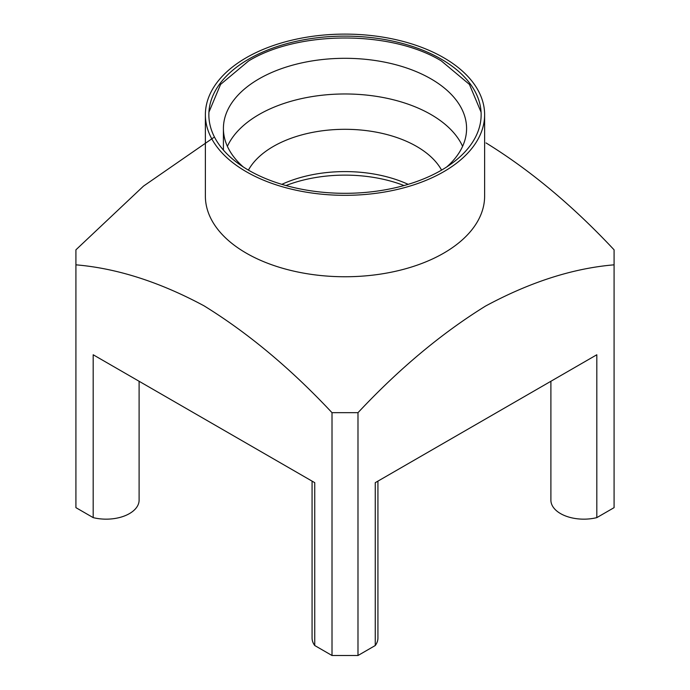 <?xml version="1.0" encoding="UTF-8"?>
<svg xmlns="http://www.w3.org/2000/svg" width="690" height="690" viewBox="0 0 690 690"><rect width="100%" height="100%" fill="white"/><g stroke="black" fill="none" stroke-linecap="round" stroke-linejoin="round"><path stroke-width="1.03" d="M481.068 112.159L469.416 84.404L441.315 60.91C391.273 30.369 298.727 30.369 248.685 60.91L220.584 84.404L208.932 112.159M441.264 59.142A136.146 78.6 0 0 0 292.905 42.099A136.146 78.6 0 0 0 208.854 114.721A136.146 78.6 0 0 0 248.736 170.301A136.146 78.6 0 0 0 397.095 187.335A136.146 78.6 0 0 0 481.146 114.721A136.146 78.6 0 0 0 441.264 59.142M312.07 481.137L312.07 638.034A32.93 19.009 0 0 0 314.744 645.53L332.011 655.5L357.989 655.5L375.257 645.53A32.93 19.009 0 0 0 377.93 638.034L377.93 481.137M213.684 137.543L143.503 186.11L75.917 249.823L75.917 507.65L93.185 517.621L93.185 354.764L314.744 482.672L314.744 645.53M205.379 114.721L205.379 196.15A139.621 80.609 0 0 0 246.278 253.144A139.621 80.609 0 0 0 398.432 270.618A139.621 80.609 0 0 0 484.622 196.15L484.622 114.721A139.621 80.609 0 0 0 443.722 57.719A139.621 80.609 0 0 0 291.568 40.244A139.621 80.609 0 0 0 205.379 114.721A139.621 80.609 0 0 0 246.278 171.715A139.621 80.609 0 0 0 398.432 189.189A139.621 80.609 0 0 0 484.622 114.721M75.917 264.831C116.912 268.298 159.597 281.951 203.964 305.782C248.15 333.037 290.835 368.667 332.011 412.68L332.011 655.5M446.741 166.954A121.587 70.199 0 0 0 466.587 128.513A121.587 70.199 0 0 0 391.532 63.653A121.587 70.199 0 0 0 259.026 78.867A121.587 70.199 0 0 0 223.413 128.513A121.587 70.199 0 0 0 243.26 166.954M462.602 146.34A121.587 70.199 0 0 0 376.766 96.41A121.587 70.199 0 0 0 259.026 114.531A121.587 70.199 0 0 0 227.398 146.34M441.583 170.12A101.327 58.495 0 0 0 273.352 146.435A101.327 58.495 0 0 0 248.417 170.12M408.17 184.351A101.327 58.495 0 0 0 281.831 184.351M404.038 185.55A105.544 60.936 0 0 0 285.962 185.55M550.896 381.277L550.896 500.147A32.93 19.009 0 0 0 596.816 517.621L614.083 507.65L614.083 264.831C572.95 268.298 530.118 282.038 485.588 306.041C441.565 333.279 399.027 368.831 357.989 412.68L357.989 655.5M93.185 517.621A32.93 19.009 0 0 0 139.104 500.147L139.104 381.277M596.816 517.621L596.816 354.764L375.257 482.672L375.257 645.53M614.083 264.831L614.083 249.823C572.907 205.818 530.222 170.18 486.036 142.934M596.816 354.764L596.816 482.681M357.989 412.68L332.011 412.68M223.413 150.075L223.413 128.513"/></g></svg>
